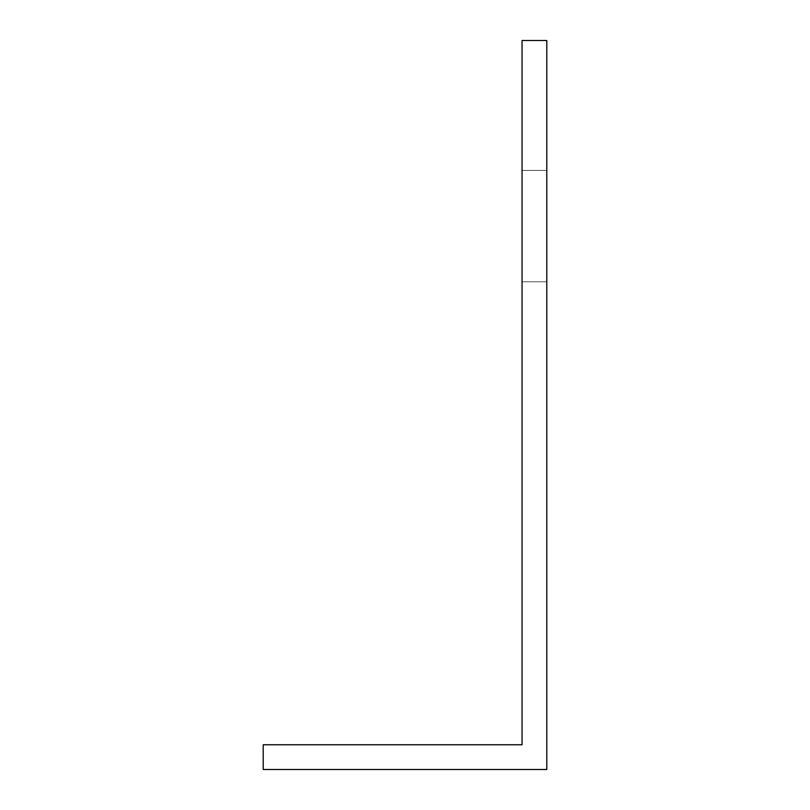 <?xml version="1.0" encoding="UTF-8"?>
<svg xmlns="http://www.w3.org/2000/svg" width="810" height="810" viewBox="0 0 810 810"><rect width="100%" height="100%" fill="white"/><g stroke="black" fill="none" stroke-linecap="round" stroke-linejoin="round"><path stroke-width="0.61" stroke-dasharray="4.05 3.04" d="M497.289 744.754L522.045 744.754L522.045 40.5L546.79 40.5L546.79 769.5L263.209 769.5L263.209 744.754L497.289 744.754M522.045 170.414L522.045 281.769L522.045 170.414L522.045 281.769L522.045 170.414L522.045 281.769L522.045 170.414L522.045 281.769L522.045 170.414L546.79 170.414L546.79 281.769L546.79 170.414L546.79 281.769L546.79 170.414L546.79 281.769L546.79 170.414L546.79 281.769L546.79 170.414L522.045 170.414M522.045 281.769L546.79 281.769L522.045 281.769"/><path stroke-width="1.21" d="M497.289 744.754L263.209 744.754L263.209 769.5L546.79 769.5L546.79 40.5L522.045 40.5L522.045 744.754L497.289 744.754"/></g></svg>
